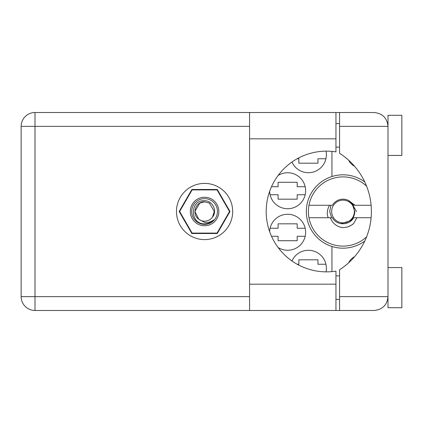 <?xml version="1.0" encoding="UTF-8"?>
<svg xmlns="http://www.w3.org/2000/svg" width="423" height="423" viewBox="0 0 423 423"><rect width="100%" height="100%" fill="white"/><g stroke="black" fill="none" stroke-linecap="round" stroke-linejoin="round"><path stroke-width="0.63" d="M354.559 166.255A12.875 12.875 0 0 1 348.668 160.222M269.652 191.328A17.999 17.999 0 0 0 287.936 208.729A17.999 17.999 0 0 0 296.375 175A17.999 17.999 0 0 0 278.123 175.46M326.038 271.857A17.999 17.999 0 0 0 291.955 260.965M278.123 247.54A17.999 17.999 0 0 0 305.639 232.264A17.999 17.999 0 0 0 287.936 214.271A17.999 17.999 0 0 0 269.652 231.672M291.955 162.035A17.999 17.999 0 0 0 326.038 151.143M271.503 186.717L278.085 186.717L278.085 182.292L297.195 182.292L297.195 186.717L305.184 186.717M305.184 194.749L297.195 194.749L297.195 199.18L278.085 199.18L278.085 194.749L270.096 194.749M297.195 264.243L298.855 264.243L298.855 259.812L317.959 259.812L317.959 264.243L325.948 264.243M270.096 228.251L278.085 228.251L278.085 223.82L297.195 223.82L297.195 228.251L305.184 228.251M305.184 236.283L297.195 236.283L297.195 240.708L278.085 240.708L278.085 236.283L271.503 236.283M325.948 158.757L317.959 158.757L317.959 163.188L298.855 163.188L298.855 158.757L297.195 158.757M229.996 211.5L217.285 189.488L191.868 189.488L179.162 211.5L191.868 233.512L217.285 233.512L229.996 211.5M331.939 151.381L331.939 176.528A36.685 36.685 0 0 0 331.939 246.472L331.939 271.619M364.779 181.964A36.685 36.685 0 0 0 331.939 176.528M348.668 262.778A12.875 12.875 0 0 1 354.559 256.745M331.939 246.472A36.685 36.685 0 0 0 364.779 241.036M388.007 155.431L401.85 155.431L401.85 115.289L388.007 115.289L388.007 126.361L339.553 126.361L339.553 112.518L335.952 112.518L335.952 151.878A60.357 60.357 0 0 0 266.183 211.5A60.357 60.357 0 0 0 335.952 271.122L335.952 284.177L249.57 284.177L249.57 310.482L335.952 310.482L335.952 284.177M388.007 267.569L401.85 267.569L401.85 307.711L388.007 307.711L388.007 126.361C387.124 118.012 382.514 113.401 374.165 112.518L339.553 112.518M387.479 122.575L387.828 124.156M387.473 300.436L388.007 299.405M204.579 183.397A28.103 28.103 0 0 0 176.476 211.5A28.103 28.103 0 0 0 204.579 239.603A28.103 28.103 0 0 0 232.682 211.5A28.103 28.103 0 0 0 204.579 183.397M335.952 299.405L339.553 299.405M335.952 275.875L339.553 275.875M335.952 147.125L339.553 147.125M335.952 123.595L339.553 123.595M387.727 123.595L388.007 123.595M339.553 126.361L339.553 153.242A69.219 69.219 0 0 1 339.553 269.758L339.553 296.639L388.007 296.639C387.124 304.988 382.514 309.599 374.165 310.482L34.993 310.482A13.843 13.843 0 0 1 21.15 296.639L21.15 126.361A13.843 13.843 0 0 1 34.993 112.518L249.57 112.518L249.57 284.177M339.553 310.482L339.553 296.639M204.579 225.76A14.26 14.26 0 0 1 190.318 211.5A14.26 14.26 0 0 1 204.579 197.24A14.26 14.26 0 0 1 218.839 211.5A14.26 14.26 0 0 1 204.579 225.76M204.579 224.375A12.875 12.875 0 0 1 191.704 211.5A12.875 12.875 0 0 1 204.579 198.625A12.875 12.875 0 0 1 217.454 211.5A12.875 12.875 0 0 1 204.579 224.375M199.735 203.109L204.579 201.808L199.735 203.109L194.887 211.5L198.826 219.299L194.887 211.5L199.735 203.109L204.579 201.808L199.735 203.109L194.887 211.5L198.826 219.299L204.579 222.361C207.91 222.863 210.918 222.064 213.599 219.955C211.204 222.419 208.29 223.725 204.859 223.862L204.579 223.857C189.779 224.312 189.493 199.698 204.579 200.714C212.531 200.613 217.771 211.029 212.446 217.158A9.692 9.692 0 0 1 198.826 219.299C191.254 214.297 195.611 201.316 204.579 201.808L209.422 203.109L214.271 211.5L212.446 217.158L214.271 211.5L209.422 203.109L204.579 201.808L209.422 203.109M198.826 219.299L194.887 211.5L199.735 203.109L204.579 201.808L209.422 203.109L214.271 211.5L212.446 217.158L214.271 211.5L209.422 203.109L204.579 201.808L209.422 203.109L214.271 211.5L212.446 217.158L214.271 211.5L209.422 203.109L204.579 201.808L199.735 203.109L194.887 211.5L198.826 219.299L194.887 211.5L199.735 203.109L203.881 201.834M229.499 211.468A24.92 24.92 0 0 1 229.499 211.532L217.068 233.062A24.92 24.92 0 0 1 217.01 233.094L192.148 233.094A24.92 24.92 0 0 1 192.09 233.062L179.659 211.532A24.92 24.92 0 0 1 179.659 211.468L192.09 189.938A24.92 24.92 0 0 1 192.148 189.906L217.01 189.906A24.92 24.92 0 0 1 217.068 189.938L229.499 211.468M366.588 236.838A34.607 34.607 0 0 1 308.97 205.271A34.607 34.607 0 0 1 366.588 186.162M308.97 217.729L332.383 217.729C336.597 225.745 349.43 225.745 353.644 217.729L371.114 217.729M356.896 217.729L353.58 223.608C350.202 226.474 346.284 227.78 341.826 227.521C336.232 226.31 332.415 223.043 330.379 217.729M308.97 205.271L332.383 205.271A12.32 12.32 0 0 1 348.547 200.491L353.644 205.271L355.003 205.271L348.631 200.534M353.58 223.608L351.048 225.417L348.219 226.702M329.596 205.271C327.677 208.391 326.958 211.77 327.434 215.418L328.206 217.729M348.716 200.576L349.176 200.83M371.114 205.271L355.003 205.271M354.368 211.5A11.352 11.352 0 0 1 343.016 222.852A11.352 11.352 0 0 1 331.664 211.5A11.352 11.352 0 0 1 343.016 200.148A11.352 11.352 0 0 1 354.368 211.5M356.473 211.5L352.401 204.415L354.775 211.5C354.691 215.291 353.179 218.384 350.228 220.79L341.134 223.677M331.648 217.729L329.702 211.5L330.881 205.271M249.57 126.361L34.993 126.361L34.993 296.639L249.57 296.639M34.993 112.518A13.843 13.843 0 0 0 21.15 126.361L34.993 126.361L34.993 112.518M21.15 296.639A13.843 13.843 0 0 0 34.993 310.482L34.993 296.639L21.15 296.639M335.952 138.823L249.57 138.823M335.952 112.518L249.57 112.518"/></g></svg>

